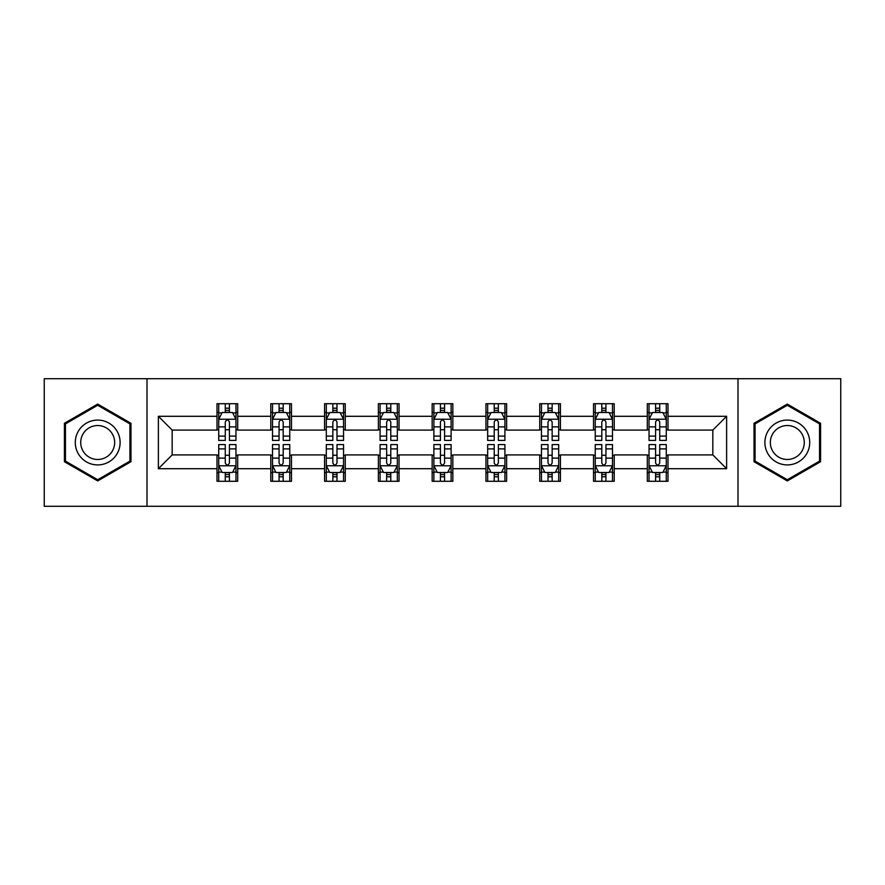 <?xml version="1.0" encoding="UTF-8"?>
<svg xmlns="http://www.w3.org/2000/svg" width="885" height="885" viewBox="0 0 885 885"><rect width="100%" height="100%" fill="white"/><g stroke="black" fill="none" stroke-linecap="round" stroke-linejoin="round"><path stroke-width="1.33" d="M738.001 506.286L840.75 506.286L840.75 378.714L738.001 378.714L738.001 506.286L146.998 506.286L146.998 378.714L44.25 378.714L44.25 506.286L146.998 506.286M738.001 378.714L146.998 378.714M667.998 416.293L667.998 403.715L647.311 403.715L647.311 416.293L614.212 416.293L614.212 403.715L593.525 403.715L593.525 416.293L560.426 416.293L560.426 403.715L539.739 403.715L539.739 416.293L506.629 416.293L506.629 403.715L485.942 403.715L485.942 416.293L452.843 416.293L452.843 403.715L432.157 403.715L432.157 416.293L399.058 416.293L399.058 403.715L378.371 403.715L378.371 416.293L345.261 416.293L345.261 403.715L324.574 403.715L324.574 416.293L291.475 416.293L291.475 403.715L270.788 403.715L270.788 416.293L237.689 416.293L237.689 403.715L217.002 403.715L217.002 416.293L158.382 416.293L158.382 468.707L172.177 454.912L217.002 454.912L217.002 481.285L237.689 481.285L237.689 454.912L270.788 454.912L270.788 481.285L291.475 481.285L291.475 454.912L324.574 454.912L324.574 481.285L345.261 481.285L345.261 454.912L378.371 454.912L378.371 481.285L399.058 481.285L399.058 454.912L432.157 454.912L432.157 481.285L452.843 481.285L452.843 454.912L485.942 454.912L485.942 481.285L506.629 481.285L506.629 454.912L539.739 454.912L539.739 481.285L560.426 481.285L560.426 454.912L593.525 454.912L593.525 481.285L614.212 481.285L614.212 454.912L647.311 454.912L647.311 481.285L667.998 481.285L667.998 454.912L712.823 454.912L712.823 430.088L667.998 430.088L667.998 416.293L726.618 416.293L726.618 468.707L667.998 468.707M647.311 468.707L614.212 468.707M593.525 468.707L560.426 468.707M539.739 468.707L506.629 468.707M485.942 468.707L452.843 468.707M432.157 468.707L399.058 468.707M378.371 468.707L345.261 468.707M324.574 468.707L291.475 468.707M270.788 468.707L237.689 468.707M217.002 468.707L158.382 468.707M647.311 416.293L647.311 430.088L614.212 430.088L614.212 416.293M593.525 416.293L593.525 430.088L560.426 430.088L560.426 416.293M539.739 416.293L539.739 430.088L506.629 430.088L506.629 416.293M485.942 416.293L485.942 430.088L452.843 430.088L452.843 416.293M432.157 416.293L432.157 430.088L399.058 430.088L399.058 416.293M378.371 416.293L378.371 430.088L345.261 430.088L345.261 416.293M324.574 416.293L324.574 430.088L291.475 430.088L291.475 416.293M270.788 416.293L270.788 430.088L237.689 430.088L237.689 416.293M217.002 416.293L217.002 430.088L172.177 430.088L158.382 416.293M172.177 430.088L172.177 454.912M726.618 468.707L712.823 454.912M712.823 430.088L726.618 416.293M217.002 412.333L218.717 412.333M225.277 412.333L229.414 412.333M235.963 412.333L237.689 412.333M217.002 429.745L218.717 429.745M225.277 429.745L229.414 429.745M235.963 429.745L237.689 429.745M217.002 455.255L218.717 455.255M225.277 455.255L229.414 455.255M235.963 455.255L237.689 455.255M217.002 472.667L218.717 472.667M225.277 472.667L229.414 472.667M235.963 472.667L237.689 472.667M270.788 455.255L272.514 455.255M279.063 455.255L283.2 455.255M289.749 455.255L291.475 455.255M270.788 472.667L272.514 472.667M279.063 472.667L283.2 472.667M289.749 472.667L291.475 472.667M270.788 412.333L272.514 412.333M279.063 412.333L283.2 412.333M289.749 412.333L291.475 412.333M270.788 429.745L272.514 429.745M279.063 429.745L283.2 429.745M289.749 429.745L291.475 429.745M324.574 455.255L326.299 455.255M332.849 455.255L336.986 455.255M343.546 455.255L345.261 455.255M324.574 472.667L326.299 472.667M332.849 472.667L336.986 472.667M343.546 472.667L345.261 472.667M324.574 412.333L326.299 412.333M332.849 412.333L336.986 412.333M343.546 412.333L345.261 412.333M324.574 429.745L326.299 429.745M332.849 429.745L336.986 429.745M343.546 429.745L345.261 429.745M378.371 455.255L380.085 455.255M386.645 455.255L390.783 455.255M397.332 455.255L399.058 455.255M378.371 472.667L380.085 472.667M386.645 472.667L390.783 472.667M397.332 472.667L399.058 472.667M378.371 412.333L380.085 412.333M386.645 412.333L390.783 412.333M397.332 412.333L399.058 412.333M378.371 429.745L380.085 429.745M386.645 429.745L390.783 429.745M397.332 429.745L399.058 429.745M432.157 455.255L433.882 455.255M440.431 455.255L444.569 455.255M451.118 455.255L452.843 455.255M432.157 472.667L433.882 472.667M440.431 472.667L444.569 472.667M451.118 472.667L452.843 472.667M432.157 412.333L433.882 412.333M440.431 412.333L444.569 412.333M451.118 412.333L452.843 412.333M432.157 429.745L433.882 429.745M440.431 429.745L444.569 429.745M451.118 429.745L452.843 429.745M485.942 455.255L487.668 455.255M494.217 455.255L498.355 455.255M504.915 455.255L506.629 455.255M485.942 472.667L487.668 472.667M494.217 472.667L498.355 472.667M504.915 472.667L506.629 472.667M485.942 412.333L487.668 412.333M494.217 412.333L498.355 412.333M504.915 412.333L506.629 412.333M485.942 429.745L487.668 429.745M494.217 429.745L498.355 429.745M504.915 429.745L506.629 429.745M539.739 455.255L541.454 455.255M548.014 455.255L552.151 455.255M558.701 455.255L560.426 455.255M539.739 472.667L541.454 472.667M548.014 472.667L552.151 472.667M558.701 472.667L560.426 472.667M539.739 412.333L541.454 412.333M548.014 412.333L552.151 412.333M558.701 412.333L560.426 412.333M539.739 429.745L541.454 429.745M548.014 429.745L552.151 429.745M558.701 429.745L560.426 429.745M593.525 455.255L595.251 455.255M601.8 455.255L605.937 455.255M612.486 455.255L614.212 455.255M593.525 472.667L595.251 472.667M601.8 472.667L605.937 472.667M612.486 472.667L614.212 472.667M593.525 412.333L595.251 412.333M601.8 412.333L605.937 412.333M612.486 412.333L614.212 412.333M593.525 429.745L595.251 429.745M601.8 429.745L605.937 429.745M612.486 429.745L614.212 429.745M647.311 455.255L649.037 455.255M655.586 455.255L659.723 455.255M666.283 455.255L667.998 455.255M647.311 472.667L649.037 472.667M655.586 472.667L659.723 472.667M666.283 472.667L667.998 472.667M647.311 412.333L649.037 412.333M655.586 412.333L659.723 412.333M666.283 412.333L667.998 412.333M647.311 429.745L649.037 429.745M655.586 429.745L659.723 429.745M666.283 429.745L667.998 429.745M97.693 480.92L130.969 461.716L130.969 423.284L97.693 404.08L64.417 423.284L64.417 461.716L97.693 480.92M820.583 423.284L787.307 404.08L754.031 423.284L754.031 461.716L787.307 480.92L820.583 461.716L820.583 423.284M229.414 408.195L225.277 408.195M235.963 436.106L229.414 436.106L229.414 440.431L235.963 440.431L235.963 419.401L232.512 412.498L222.168 412.498L218.717 419.401L218.717 440.431L225.277 440.431L225.277 436.106L218.717 436.106M218.717 419.401L218.717 403.715M235.963 419.401L235.963 403.715M225.277 412.498L225.277 403.715M229.414 403.715L229.414 412.498M229.414 436.106L229.414 421.979C228.031 419.324 226.648 419.324 225.277 421.979L225.277 436.106M225.277 476.805L229.414 476.805M218.717 448.894L225.277 448.894L225.277 444.569L218.717 444.569L218.717 465.599L222.168 472.501L232.512 472.501L235.963 465.599L235.963 444.569L229.414 444.569L229.414 448.894L235.963 448.894M235.963 465.599L235.963 481.285M218.717 465.599L218.717 481.285M229.414 472.501L229.414 481.285M225.277 481.285L225.277 472.501M225.277 448.894L225.277 463.021C226.648 465.676 228.031 465.676 229.414 463.021L229.414 448.894M117.108 453.706A22.413 22.413 0 0 0 108.899 423.085A22.413 22.413 0 0 0 78.289 431.294A22.413 22.413 0 0 0 86.487 461.915A22.413 22.413 0 0 0 117.108 453.706M112.395 450.985A16.97 16.97 0 0 0 106.178 427.809A16.97 16.97 0 0 0 83.002 434.015A16.97 16.97 0 0 0 89.208 457.191A16.97 16.97 0 0 0 112.395 450.985M65.457 461.118L65.457 423.882L97.693 405.275L129.929 423.882L129.929 461.118L97.693 479.725L65.457 461.118M787.307 420.087A22.413 22.413 0 0 0 764.894 442.5A22.413 22.413 0 0 0 787.307 464.913A22.413 22.413 0 0 0 809.72 442.5A22.413 22.413 0 0 0 787.307 420.087M787.307 425.53A16.97 16.97 0 0 0 770.337 442.5A16.97 16.97 0 0 0 787.307 459.47A16.97 16.97 0 0 0 804.277 442.5A16.97 16.97 0 0 0 787.307 425.53M819.543 461.118L787.307 479.725L755.071 461.118L755.071 423.882L787.307 405.275L819.543 423.882L819.543 461.118M283.2 408.195L279.063 408.195M289.749 436.106L283.2 436.106L283.2 440.431L289.749 440.431L289.749 419.401L286.309 412.498L275.954 412.498L272.514 419.401L272.514 440.431L279.063 440.431L279.063 436.106L272.514 436.106M272.514 419.401L272.514 403.715M289.749 419.401L289.749 403.715M279.063 412.498L279.063 403.715M283.2 403.715L283.2 412.498M283.2 436.106L283.2 421.979C281.817 419.324 280.445 419.324 279.063 421.979L279.063 436.106M336.986 408.195L332.849 408.195M343.546 436.106L336.986 436.106L336.986 440.431L343.546 440.431L343.546 419.401L340.094 412.498L329.751 412.498L326.299 419.401L326.299 440.431L332.849 440.431L332.849 436.106L326.299 436.106M326.299 419.401L326.299 403.715M343.546 419.401L343.546 403.715M332.849 412.498L332.849 403.715M336.986 403.715L336.986 412.498M336.986 436.106L336.986 421.979C335.614 419.324 334.231 419.324 332.849 421.979L332.849 436.106M279.063 476.805L283.2 476.805M272.514 448.894L279.063 448.894L279.063 444.569L272.514 444.569L272.514 465.599L275.954 472.501L286.309 472.501L289.749 465.599L289.749 444.569L283.2 444.569L283.2 448.894L289.749 448.894M289.749 465.599L289.749 481.285M272.514 465.599L272.514 481.285M283.2 472.501L283.2 481.285M279.063 481.285L279.063 472.501M279.063 448.894L279.063 463.021C280.434 465.676 281.817 465.676 283.2 463.021L283.2 448.894M332.849 476.805L336.986 476.805M326.299 448.894L332.849 448.894L332.849 444.569L326.299 444.569L326.299 465.599L329.751 472.501L340.094 472.501L343.546 465.599L343.546 444.569L336.986 444.569L336.986 448.894L343.546 448.894M343.546 465.599L343.546 481.285M326.299 465.599L326.299 481.285M336.986 472.501L336.986 481.285M332.849 481.285L332.849 472.501M332.849 448.894L332.849 463.021C334.231 465.676 335.603 465.676 336.986 463.021L336.986 448.894M390.783 408.195L386.645 408.195M397.332 436.106L390.783 436.106L390.783 440.431L397.332 440.431L397.332 419.401L393.88 412.498L383.537 412.498L380.085 419.401L380.085 440.431L386.645 440.431L386.645 436.106L380.085 436.106M380.085 419.401L380.085 403.715M397.332 419.401L397.332 403.715M386.645 412.498L386.645 403.715M390.783 403.715L390.783 412.498M390.783 436.106L390.783 421.979C389.4 419.324 388.017 419.324 386.645 421.979L386.645 436.106M444.569 408.195L440.431 408.195M451.118 436.106L444.569 436.106L444.569 440.431L451.118 440.431L451.118 419.401L447.677 412.498L437.323 412.498L433.882 419.401L433.882 440.431L440.431 440.431L440.431 436.106L433.882 436.106M433.882 419.401L433.882 403.715M451.118 419.401L451.118 403.715M440.431 412.498L440.431 403.715M444.569 403.715L444.569 412.498M444.569 436.106L444.569 421.979C443.197 419.324 441.814 419.324 440.431 421.979L440.431 436.106M498.355 408.195L494.217 408.195M504.915 436.106L498.355 436.106L498.355 440.431L504.915 440.431L504.915 419.401L501.463 412.498L491.12 412.498L487.668 419.401L487.668 440.431L494.217 440.431L494.217 436.106L487.668 436.106M487.668 419.401L487.668 403.715M504.915 419.401L504.915 403.715M494.217 412.498L494.217 403.715M498.355 403.715L498.355 412.498M498.355 436.106L498.355 421.979C496.983 419.324 495.6 419.324 494.217 421.979L494.217 436.106M386.645 476.805L390.783 476.805M380.085 448.894L386.645 448.894L386.645 444.569L380.085 444.569L380.085 465.599L383.537 472.501L393.88 472.501L397.332 465.599L397.332 444.569L390.783 444.569L390.783 448.894L397.332 448.894M397.332 465.599L397.332 481.285M380.085 465.599L380.085 481.285M390.783 472.501L390.783 481.285M386.645 481.285L386.645 472.501M386.645 448.894L386.645 463.021C388.017 465.676 389.4 465.676 390.783 463.021L390.783 448.894M440.431 476.805L444.569 476.805M433.882 448.894L440.431 448.894L440.431 444.569L433.882 444.569L433.882 465.599L437.323 472.501L447.677 472.501L451.118 465.599L451.118 444.569L444.569 444.569L444.569 448.894L451.118 448.894M451.118 465.599L451.118 481.285M433.882 465.599L433.882 481.285M444.569 472.501L444.569 481.285M440.431 481.285L440.431 472.501M440.431 448.894L440.431 463.021C441.803 465.676 443.186 465.676 444.569 463.021L444.569 448.894M494.217 476.805L498.355 476.805M487.668 448.894L494.217 448.894L494.217 444.569L487.668 444.569L487.668 465.599L491.12 472.501L501.463 472.501L504.915 465.599L504.915 444.569L498.355 444.569L498.355 448.894L504.915 448.894M504.915 465.599L504.915 481.285M487.668 465.599L487.668 481.285M498.355 472.501L498.355 481.285M494.217 481.285L494.217 472.501M494.217 448.894L494.217 463.021C495.6 465.676 496.983 465.676 498.355 463.021L498.355 448.894M548.014 476.805L552.151 476.805M541.454 448.894L548.014 448.894L548.014 444.569L541.454 444.569L541.454 465.599L544.906 472.501L555.249 472.501L558.701 465.599L558.701 444.569L552.151 444.569L552.151 448.894L558.701 448.894M558.701 465.599L558.701 481.285M541.454 465.599L541.454 481.285M552.151 472.501L552.151 481.285M548.014 481.285L548.014 472.501M548.014 448.894L548.014 463.021C549.386 465.676 550.769 465.676 552.151 463.021L552.151 448.894M601.8 476.805L605.937 476.805M595.251 448.894L601.8 448.894L601.8 444.569L595.251 444.569L595.251 465.599L598.691 472.501L609.046 472.501L612.486 465.599L612.486 444.569L605.937 444.569L605.937 448.894L612.486 448.894M612.486 465.599L612.486 481.285M595.251 465.599L595.251 481.285M605.937 472.501L605.937 481.285M601.8 481.285L601.8 472.501M601.8 448.894L601.8 463.021C603.183 465.676 604.555 465.676 605.937 463.021L605.937 448.894M552.151 408.195L548.014 408.195M558.701 436.106L552.151 436.106L552.151 440.431L558.701 440.431L558.701 419.401L555.249 412.498L544.906 412.498L541.454 419.401L541.454 440.431L548.014 440.431L548.014 436.106L541.454 436.106M541.454 419.401L541.454 403.715M558.701 419.401L558.701 403.715M548.014 412.498L548.014 403.715M552.151 403.715L552.151 412.498M552.151 436.106L552.151 421.979C550.769 419.324 549.397 419.324 548.014 421.979L548.014 436.106M605.937 408.195L601.8 408.195M612.486 436.106L605.937 436.106L605.937 440.431L612.486 440.431L612.486 419.401L609.046 412.498L598.691 412.498L595.251 419.401L595.251 440.431L601.8 440.431L601.8 436.106L595.251 436.106M595.251 419.401L595.251 403.715M612.486 419.401L612.486 403.715M601.8 412.498L601.8 403.715M605.937 403.715L605.937 412.498M605.937 436.106L605.937 421.979C604.566 419.324 603.183 419.324 601.8 421.979L601.8 436.106M659.723 408.195L655.586 408.195M666.283 436.106L659.723 436.106L659.723 440.431L666.283 440.431L666.283 419.401L662.832 412.498L652.488 412.498L649.037 419.401L649.037 440.431L655.586 440.431L655.586 436.106L649.037 436.106M649.037 419.401L649.037 403.715M666.283 419.401L666.283 403.715M655.586 412.498L655.586 403.715M659.723 403.715L659.723 412.498M659.723 436.106L659.723 421.979C658.351 419.324 656.969 419.324 655.586 421.979L655.586 436.106M655.586 476.805L659.723 476.805M649.037 448.894L655.586 448.894L655.586 444.569L649.037 444.569L649.037 465.599L652.488 472.501L662.832 472.501L666.283 465.599L666.283 444.569L659.723 444.569L659.723 448.894L666.283 448.894M666.283 465.599L666.283 481.285M649.037 465.599L649.037 481.285M659.723 472.501L659.723 481.285M655.586 481.285L655.586 472.501M655.586 448.894L655.586 463.021C656.969 465.676 658.351 465.676 659.723 463.021L659.723 448.894M235.875 419.224L218.805 419.224M218.717 412.919L221.958 412.919M232.722 412.919L235.963 412.919M225.277 426.869L218.717 426.869M235.963 426.869L229.414 426.869M229.414 410.386L225.277 410.386M218.805 465.776L235.875 465.776M235.963 472.081L232.722 472.081M221.958 472.081L218.717 472.081M229.414 458.131L235.963 458.131M218.717 458.131L225.277 458.131M225.277 474.614L229.414 474.614M289.66 419.224L272.602 419.224M272.514 412.919L275.755 412.919M286.508 412.919L289.749 412.919M279.063 426.869L272.514 426.869M289.749 426.869L283.2 426.869M283.2 410.386L279.063 410.386M343.457 419.224L326.388 419.224M326.299 412.919L329.541 412.919M340.305 412.919L343.546 412.919M332.849 426.869L326.299 426.869M343.546 426.869L336.986 426.869M336.986 410.386L332.849 410.386M272.602 465.776L289.66 465.776M289.749 472.081L286.508 472.081M275.755 472.081L272.514 472.081M283.2 458.131L289.749 458.131M272.514 458.131L279.063 458.131M279.063 474.614L283.2 474.614M326.388 465.776L343.457 465.776M343.546 472.081L340.305 472.081M329.541 472.081L326.299 472.081M336.986 458.131L343.546 458.131M326.299 458.131L332.849 458.131M332.849 474.614L336.986 474.614M397.243 419.224L380.174 419.224M380.085 412.919L383.327 412.919M394.091 412.919L397.332 412.919M386.645 426.869L380.085 426.869M397.332 426.869L390.783 426.869M390.783 410.386L386.645 410.386M451.029 419.224L433.971 419.224M433.882 412.919L437.124 412.919M447.876 412.919L451.118 412.919M440.431 426.869L433.882 426.869M451.118 426.869L444.569 426.869M444.569 410.386L440.431 410.386M504.826 419.224L487.757 419.224M487.668 412.919L490.909 412.919M501.673 412.919L504.915 412.919M494.217 426.869L487.668 426.869M504.915 426.869L498.355 426.869M498.355 410.386L494.217 410.386M380.174 465.776L397.243 465.776M397.332 472.081L394.091 472.081M383.327 472.081L380.085 472.081M390.783 458.131L397.332 458.131M380.085 458.131L386.645 458.131M386.645 474.614L390.783 474.614M433.971 465.776L451.029 465.776M451.118 472.081L447.876 472.081M437.124 472.081L433.882 472.081M444.569 458.131L451.118 458.131M433.882 458.131L440.431 458.131M440.431 474.614L444.569 474.614M487.757 465.776L504.826 465.776M504.915 472.081L501.673 472.081M490.909 472.081L487.668 472.081M498.355 458.131L504.915 458.131M487.668 458.131L494.217 458.131M494.217 474.614L498.355 474.614M541.543 465.776L558.612 465.776M558.701 472.081L555.459 472.081M544.695 472.081L541.454 472.081M552.151 458.131L558.701 458.131M541.454 458.131L548.014 458.131M548.014 474.614L552.151 474.614M595.339 465.776L612.398 465.776M612.486 472.081L609.245 472.081M598.492 472.081L595.251 472.081M605.937 458.131L612.486 458.131M595.251 458.131L601.8 458.131M601.8 474.614L605.937 474.614M558.612 419.224L541.543 419.224M541.454 412.919L544.695 412.919M555.459 412.919L558.701 412.919M548.014 426.869L541.454 426.869M558.701 426.869L552.151 426.869M552.151 410.386L548.014 410.386M612.398 419.224L595.339 419.224M595.251 412.919L598.492 412.919M609.245 412.919L612.486 412.919M601.8 426.869L595.251 426.869M612.486 426.869L605.937 426.869M605.937 410.386L601.8 410.386M666.195 419.224L649.125 419.224M649.037 412.919L652.278 412.919M663.042 412.919L666.283 412.919M655.586 426.869L649.037 426.869M666.283 426.869L659.723 426.869M659.723 410.386L655.586 410.386M649.125 465.776L666.195 465.776M666.283 472.081L663.042 472.081M652.278 472.081L649.037 472.081M659.723 458.131L666.283 458.131M649.037 458.131L655.586 458.131M655.586 474.614L659.723 474.614"/></g></svg>
